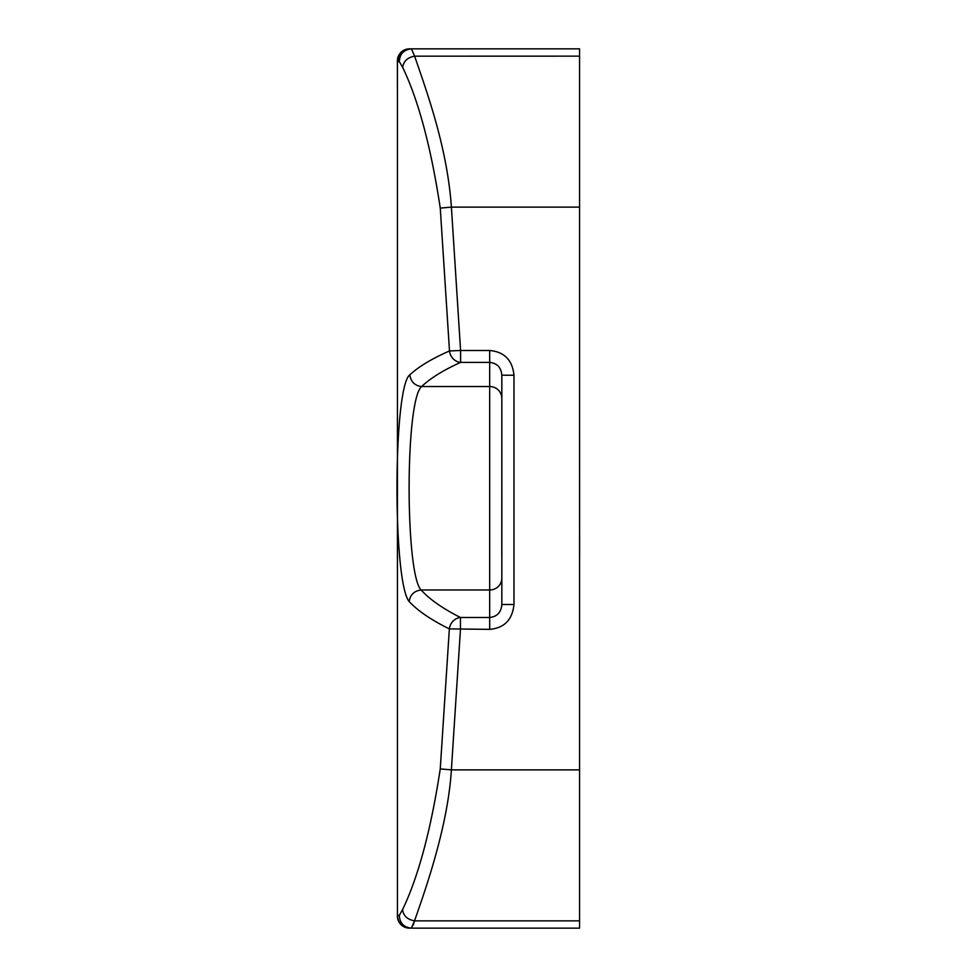<?xml version="1.0" encoding="UTF-8"?>
<svg xmlns="http://www.w3.org/2000/svg" width="977" height="977" viewBox="0 0 977 977"><rect width="100%" height="100%" fill="white"/><g stroke="black" fill="none" stroke-linecap="round" stroke-linejoin="round"><path stroke-width="1.47" d="M397.383 88.406L397.383 61.001A12.139 12.139 180 0 1 409.534 48.85L402.035 51.463A12.139 12.115 90 0 1 405.711 49.473M411.244 928.15L409.534 928.15C402.035 927.32 398.005 923.118 397.431 915.534L399.324 915.278L397.431 915.534L397.431 61.49L397.431 891.28M411.293 928.15L579.569 928.15L577.138 928.15L579.569 928.15L579.569 769.876L451.386 769.876C447.869 827.067 424.885 891.207 414.529 920.847L411.378 928.15L409.534 928.15L411.415 928.15M409.534 928.15A12.139 12.139 180 0 1 397.383 916.011A12.139 5.679 180 0 0 397.383 916.011A12.139 12.139 0 0 0 397.383 916.011L397.431 915.534A12.139 5.679 180 0 0 397.383 915.999M440.261 208.089L449.493 350.951L460.594 350.487L451.398 207.124L440.261 208.089C431.028 147.283 418.51 100.399 402.695 67.437C403.525 61.209 407.494 57.448 414.627 56.165C427.621 93.987 447.283 148.248 451.398 207.124L579.569 207.124L579.569 48.85L411.415 48.85L414.627 56.165L579.569 56.153M501.836 375.229L501.836 604.494L513.975 604.494C512.388 619.772 504.291 628.064 489.685 629.359L449.359 628.883L440.248 768.911L451.386 769.876L460.46 629.359L460.46 617.488A12.139 10.918 116.7 0 0 449.359 628.883C431.394 620.065 418.009 610.967 409.192 601.588C392.546 582.194 393.108 386.672 409.79 374.875C418.644 366.656 431.871 358.681 449.493 350.951A12.139 10.967 65.8 0 0 460.594 362.406L460.594 350.487L489.685 350.487C504.376 351.879 512.461 360.122 513.975 375.229L501.836 375.229C501.177 367.511 497.134 363.236 489.685 362.406L489.685 350.487M440.248 768.911C430.967 829.717 418.412 876.601 402.597 909.575L399.337 915.278C399.691 923.033 403.709 927.32 411.378 928.15M397.383 61.001A12.139 5.679 0 0 0 397.431 61.49L399.385 61.734L402.695 67.437M398.848 61.673L399.385 61.734C399.605 54.089 403.611 49.79 411.415 48.85L409.534 48.85L411.415 48.85M397.431 61.49L402.035 51.463M403.635 51.72A12.139 12.054 -90 0 0 401.596 53.943M406.823 49.155A12.139 12.115 90 0 1 409.497 48.85M413.198 925.17L414.517 920.859M579.569 207.124L579.569 769.876M501.836 604.494C501.201 612.298 497.146 616.634 489.685 617.488L460.448 617.488A649.143 138.465 180 0 1 421.087 589.974C405.125 573.987 404.954 399.984 421.661 386.538C414.846 385.768 410.89 381.873 409.79 374.875M409.192 601.588C410.108 594.834 414.077 590.963 421.075 589.974L489.685 589.974L489.685 362.406L460.582 362.406A646.017 123.884 -0 0 0 421.661 386.538L489.685 386.538A12.139 11.919 180 0 1 501.836 398.457M501.836 420.586L501.787 556.609M579.569 420.586L579.617 556.609M400.069 923.583L398.03 919.797M407.617 918.258L409.986 919.613M579.569 920.847L565.866 920.847M577.138 920.847L414.529 920.847C407.275 919.479 403.306 915.718 402.597 909.575M513.975 375.229L513.975 604.494M489.685 629.359L489.685 589.974A12.139 11.871 0 0 0 501.836 578.115"/></g></svg>
